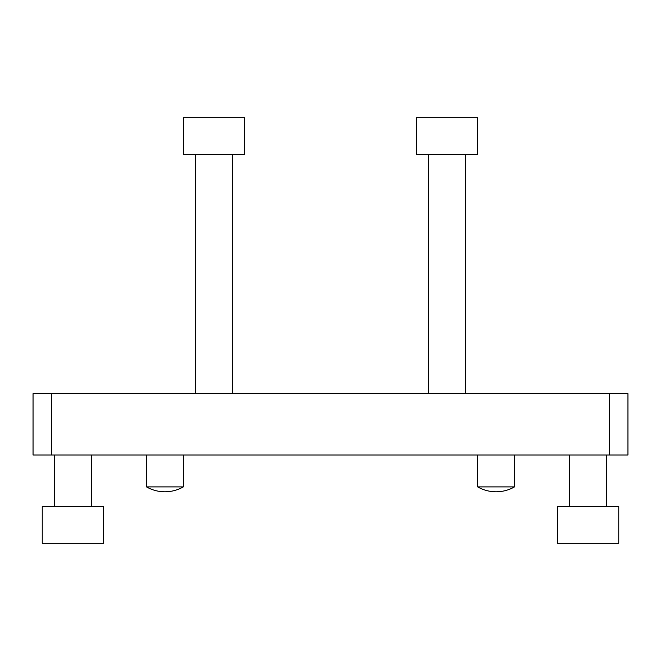 <?xml version="1.0" encoding="UTF-8"?>
<svg xmlns="http://www.w3.org/2000/svg" width="661" height="661" viewBox="0 0 661 661"><rect width="100%" height="100%" fill="white"/><g stroke="black" fill="none" stroke-linecap="round" stroke-linejoin="round"><path stroke-width="0.99" d="M51.451 454.999L33.05 454.999L33.05 393.667L51.451 393.667L51.451 454.999L627.95 454.999L627.95 393.667L609.549 393.667L609.549 454.999M232.375 393.667L232.375 154.484M183.312 117.683L244.636 117.683L244.636 154.484L183.312 154.484L183.312 117.683M428.625 393.667L428.625 154.484M477.688 117.683L416.364 117.683L416.364 154.484L477.688 154.484L477.688 117.683M91.317 454.999L91.317 506.516M103.579 543.317L42.246 543.317L42.246 506.516L103.579 506.516L103.579 543.317M569.683 454.999L569.683 506.516M557.421 543.317L618.754 543.317L618.754 506.516L557.421 506.516L557.421 543.317M606.484 454.999L606.484 506.516M51.451 393.667L609.549 393.667M183.312 454.999L183.312 486.893L146.511 486.893C152.204 490.132 158.318 491.767 164.87 491.801L164.87 491.801M183.312 486.893C177.602 490.14 171.472 491.776 164.911 491.801M477.688 454.999L477.688 486.893C483.398 490.14 489.528 491.776 496.089 491.801M477.688 486.893L514.489 486.893C508.796 490.132 502.682 491.767 496.13 491.801L496.13 491.801M195.573 393.667L195.573 154.484M465.427 393.667L465.427 154.484M54.516 454.999L54.516 506.516M146.511 454.999L146.511 486.893M514.489 454.999L514.489 486.893"/></g></svg>

